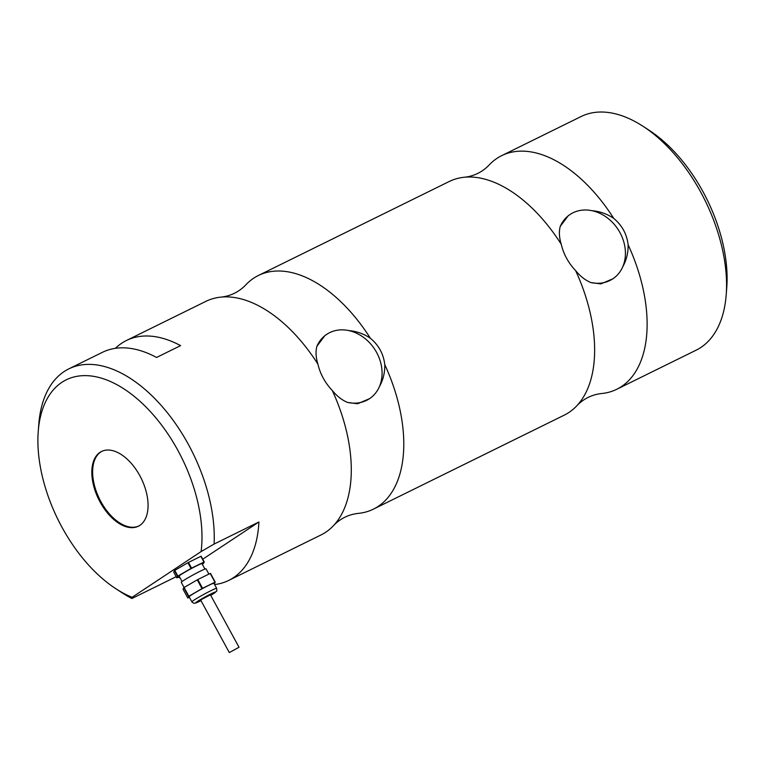 <?xml version="1.0" encoding="UTF-8"?>
<svg xmlns="http://www.w3.org/2000/svg" width="765" height="765" viewBox="0 0 765 765"><rect width="100%" height="100%" fill="white"/><g stroke="black" fill="none" stroke-linecap="round" stroke-linejoin="round"><path stroke-width="1.15" d="M38.25 431.278L38.814 424.011A130.213 74.09 63.8 0 1 68.812 368.883L102.434 352.321A130.213 74.09 63.8 0 1 156.567 357.465L180.578 345.637A130.213 74.09 -116.2 0 0 126.445 340.492L205.862 301.372A130.213 74.09 63.8 0 1 221.582 297.059C230.848 295.883 238.766 291.981 245.355 285.345A130.213 74.09 63.8 0 1 258.35 275.515A130.213 74.09 63.8 0 1 370.384 338.264C363.796 333.789 356.567 331.226 348.677 330.566A38.633 31.681 -123.5 0 1 379.335 386.794C383.141 379.976 384.958 372.593 384.776 364.637A130.213 74.09 63.8 0 1 378.111 506.44A130.213 74.09 63.8 0 1 373.425 509.136A130.213 74.09 63.8 0 1 357.704 513.449C348.438 514.625 340.521 518.527 333.942 525.153A130.213 74.09 63.8 0 1 325.622 532.297A130.213 74.09 63.8 0 1 320.937 534.993L228.716 580.415A130.213 74.09 -116.2 0 0 233.392 577.728A130.213 74.09 -116.2 0 0 258.924 521.979L214.095 544.058L201.109 551.575L132.106 597.293A121.53 69.156 63.8 0 1 115.792 588.696A121.53 69.156 63.8 0 1 38.25 431.278A121.53 69.156 63.8 0 1 129.773 392.933A121.53 69.156 63.8 0 1 201.109 551.575M348.677 330.566A38.633 31.681 56.5 0 0 326.789 334.305A38.633 31.681 56.5 0 0 316.92 346.21C315.505 351.441 315.83 357.408 317.896 364.121C320.239 374.028 325.029 382.816 332.278 390.494A130.213 74.09 63.8 0 1 333.942 525.153M332.278 390.494C336.983 396.222 342.089 400.2 347.578 402.438A38.633 31.681 56.5 0 0 369.466 398.708A38.633 31.681 56.5 0 0 379.335 386.794M369.466 398.708L357.542 403.767L347.578 402.438M258.35 275.515L449.208 181.506A130.213 74.09 63.8 0 1 464.929 177.193C474.195 176.017 482.113 172.115 488.692 165.479A130.213 74.09 63.8 0 1 501.697 155.649A130.213 74.09 63.8 0 1 613.731 218.398C607.142 213.923 599.903 211.36 592.024 210.7A38.633 31.681 -123.5 0 1 622.681 266.928C626.487 260.11 628.294 252.727 628.113 244.771A130.213 74.09 63.8 0 1 621.457 386.574A130.213 74.09 63.8 0 1 616.772 389.27A130.213 74.09 63.8 0 1 601.051 393.583C591.785 394.759 583.867 398.661 577.288 405.287A130.213 74.09 63.8 0 1 568.959 412.431A130.213 74.09 63.8 0 1 564.283 415.127L373.425 509.136M592.024 210.7A38.633 31.681 56.5 0 0 570.135 214.439A38.633 31.681 56.5 0 0 560.267 226.344C558.842 231.575 559.167 237.542 561.242 244.255C563.576 254.162 568.376 262.95 575.624 270.628A130.213 74.09 63.8 0 1 577.288 405.287M575.624 270.628C580.329 276.356 585.426 280.334 590.924 282.572A38.633 31.681 56.5 0 0 612.803 278.843A38.633 31.681 56.5 0 0 622.681 266.928M612.803 278.843L600.888 283.901L590.924 282.572M316.92 346.21L324.972 335.51L326.789 334.305M221.582 297.059A130.213 74.09 63.8 0 1 317.896 364.121M560.267 226.344L568.309 215.644L570.135 214.439M464.929 177.193A130.213 74.09 63.8 0 1 561.242 244.255M229.309 652.564L200.707 600.114L201.491 599.473L210.432 594.816L239.024 647.267L229.309 652.564L239.024 647.267M191.891 601.845L189.137 596.805A14.105 0.842 -28.6 0 1 191.116 595.17A14.105 0.842 -28.6 0 1 204.838 587.329A14.105 0.842 -28.6 0 1 213.913 583.293L216.658 588.333C216.772 592.426 217.805 589.815 214.181 593.21L210.719 595.342A11.389 0.679 -28.6 0 0 213.98 593.324A11.389 0.679 -28.6 0 0 211.006 593.87A11.389 0.679 -28.6 0 0 197.169 601.606A11.389 0.679 -28.6 0 0 200.994 600.64L194.979 603.231L193.459 603.145L191.891 601.845A14.105 0.842 -28.6 0 1 193.87 600.219A14.105 0.842 -28.6 0 1 207.592 592.368A14.105 0.842 -28.6 0 1 216.658 588.333M189.395 597.255L188.085 597.905A17.366 1.042 -28.6 0 1 187.827 598L188.572 596.451L183.801 587.711A17.366 1.042 -28.6 0 1 184.097 587.51L181.257 582.347A14.105 0.842 -28.6 0 1 183.237 580.721A14.105 0.842 -28.6 0 1 196.959 572.87A14.105 0.842 -28.6 0 1 206.034 568.844L208.893 574.094M182.06 581.543L179.106 576.122A13.024 0.775 -28.6 0 1 180.932 574.62A13.024 0.775 -28.6 0 1 193.593 567.372A13.024 0.775 -28.6 0 1 201.97 563.652L204.924 569.074M628.113 244.771C626.879 234.128 622.088 225.34 613.731 218.398M384.776 364.637C383.542 353.994 378.742 345.206 370.384 338.264M178.264 577.164A130.213 74.09 -116.2 0 0 180.158 578.063M214.602 584.565A130.213 74.09 -116.2 0 0 228.716 580.415M132.106 597.293L131.934 598.498L176.208 576.686M131.934 598.498A130.213 74.09 63.8 0 1 121.893 592.674L115.792 588.696M68.812 368.883A130.213 74.09 63.8 0 1 165.336 410.26A130.213 74.09 63.8 0 1 214.095 544.058M126.445 340.492A130.213 74.09 -116.2 0 0 115.381 348.324M501.697 155.649L581.113 116.529A130.213 74.09 63.8 0 1 643.107 126.349A130.213 74.09 63.8 0 1 726.186 295.013A130.213 74.09 63.8 0 1 700.874 347.453A130.213 74.09 63.8 0 1 696.188 350.15L616.772 389.27M643.107 126.349L649.208 130.327A121.53 69.156 63.8 0 1 726.75 287.745L726.186 295.013M138.752 526.014A41.664 23.705 63.8 0 1 99.986 499.927A41.664 23.705 63.8 0 1 100.837 451.933A41.664 23.705 63.8 0 1 101.936 451.274M139.852 525.364A41.664 23.705 63.8 0 1 138.36 526.224A41.664 23.705 63.8 0 1 99.364 500.673A41.664 23.705 63.8 0 1 100.033 452.325A41.664 23.705 63.8 0 1 101.535 451.465A41.664 23.705 63.8 0 1 140.531 477.016A41.664 23.705 63.8 0 1 139.852 525.364M188.572 596.451A17.366 1.042 -28.6 0 1 188.869 596.26L202.017 588.601L197.246 579.851L184.097 587.51L188.869 596.26M179.373 576.619L177.088 577.738A17.366 1.042 -28.6 0 1 176.83 577.843L177.576 576.294A17.366 1.042 -28.6 0 1 177.882 576.093L191.02 568.443L187.913 562.734L174.764 570.384L177.882 576.093M174.764 570.384A17.366 1.042 151.4 0 0 174.468 570.585L173.722 572.134L176.83 577.843M177.576 576.294L174.468 570.585M191.02 568.443A17.366 1.042 -28.6 0 1 191.575 568.137L203.978 562.036A17.366 1.042 -28.6 0 1 204.236 561.931L203.49 563.48A17.366 1.042 -28.6 0 1 203.184 563.681L202.276 564.216M203.978 562.036L200.87 556.327L188.467 562.438L191.575 568.137M188.467 562.438A17.366 1.042 151.4 0 0 187.913 562.734M200.87 556.327A17.366 1.042 151.4 0 1 201.119 556.231L204.236 561.931M183.801 587.711L183.055 589.251L187.827 598M197.246 579.851A17.366 1.042 -28.6 0 1 197.8 579.554L202.572 588.304L214.975 582.194L210.203 573.444L197.8 579.554M210.203 573.444A17.366 1.042 -28.6 0 1 210.452 573.348L215.223 582.098L214.487 583.638A17.366 1.042 -28.6 0 1 214.2 583.829M202.017 588.601A17.366 1.042 -28.6 0 1 202.572 588.304M258.924 521.979L202.744 559.196"/></g></svg>
